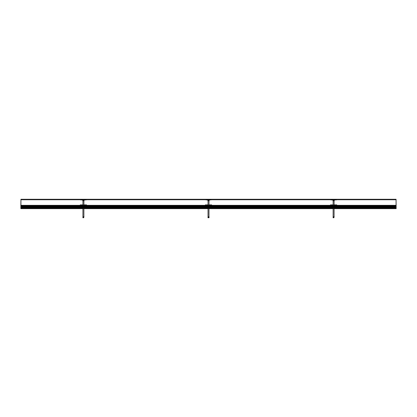 <?xml version="1.0" encoding="UTF-8"?>
<svg xmlns="http://www.w3.org/2000/svg" width="417" height="417" viewBox="0 0 417 417"><rect width="100%" height="100%" fill="white"/><g stroke="black" fill="none" stroke-linecap="round" stroke-linejoin="round"><path stroke-width="0.31" stroke-dasharray="2.08 1.56" d="M396.072 205.32L396.072 199.274L20.928 199.274L20.928 199.743L20.928 199.43L396.072 199.274L396.072 199.743L20.928 199.743L396.072 199.743L20.928 199.743L20.928 207.405L396.072 207.405L20.928 207.405L20.928 205.32M20.928 207.405L20.928 199.743L20.928 207.405L396.072 207.405L20.928 207.405M396.072 199.743L396.072 199.43L20.928 199.43L20.928 199.743M81.93 199.931L84.87 199.931L84.87 199.587L84.87 199.899L84.87 199.587L85.589 199.587L85.589 199.899L81.93 199.899L85.589 199.899L85.824 199.587L85.824 199.899L85.824 199.587L80.976 199.587L80.976 199.899L80.976 199.587L80.976 199.899L85.824 199.899L85.824 199.587L81.93 199.587L81.93 199.931L80.617 199.931L80.611 199.274L86.189 199.274L81.68 199.274L85.12 199.274L85.12 199.852L81.68 199.852L81.68 199.274L80.611 199.274L86.189 199.274L85.12 199.274L85.12 199.852L86.189 199.852L86.189 199.274L86.189 199.852L85.115 199.931L81.68 199.852L86.183 199.931L86.189 199.274M332.13 199.931L335.07 199.931L335.07 199.587L335.07 199.899L335.07 199.587L335.789 199.587L335.789 199.899L332.13 199.899L335.789 199.899L336.024 199.587L336.024 199.899L336.024 199.587L331.176 199.587L331.176 199.899L331.176 199.587L331.176 199.899L336.024 199.899L336.024 199.587L332.13 199.587L332.13 199.931L330.817 199.931L330.811 199.274L336.389 199.274L331.88 199.274L335.32 199.274L335.32 199.852L331.88 199.852L331.88 199.274L330.811 199.274L336.389 199.274L335.32 199.274L335.32 199.852L336.389 199.852L336.389 199.274L336.389 199.852L335.315 199.931L331.88 199.852L336.383 199.931L336.389 199.274M396.15 207.88L396.15 199.508L396.15 207.093L396.15 205.539L396.15 206.233L20.85 206.154L20.85 208.656L20.85 199.508L20.85 208.031L20.85 206.154L396.15 206.154L20.85 206.154L396.15 206.154L396.15 208.656L396.15 207.885L20.85 207.885L396.15 207.885L20.85 207.885L20.85 208.344L396.15 208.344L20.85 208.344L396.15 208.344L20.85 208.344L20.85 207.885M396.15 205.32L20.85 205.539L20.85 207.484L396.15 207.484L20.85 207.484L396.15 207.484L396.15 206.467L396.15 208.031L396.15 205.32L396.15 208.656L20.85 208.656L396.15 208.656L20.85 208.656L396.15 208.656L20.85 208.656L396.15 208.656L20.85 208.656L20.85 208.078L20.85 208.656L396.15 208.656L20.85 208.422L396.15 208.422L20.85 208.422L396.15 208.422L396.15 208.078L396.15 208.656L20.85 208.656L20.85 205.32L396.15 205.539L20.85 205.539L396.15 205.32L20.85 205.32L20.85 205.779L396.15 205.779L20.85 205.779L396.15 205.779L20.85 205.779L20.85 205.32L396.15 205.32L20.85 205.32L396.15 205.32L396.15 205.779L396.15 205.32L20.85 205.32L20.85 205.842L396.15 205.842L20.85 205.842L396.15 205.842L20.85 205.842L396.15 205.654L20.85 205.513L396.15 205.513L20.85 205.513L20.85 205.842L396.15 205.842L396.15 205.513L396.15 205.842L20.85 205.842L396.15 205.842L20.85 205.842L396.15 205.93L20.85 205.93L20.85 206.451L396.15 206.451L20.85 206.451L20.85 206.936L396.15 206.936L20.85 206.936L396.15 206.936L20.85 206.936L20.85 208.031L396.15 208.031L20.85 208.031L396.15 208.031L20.85 208.031L20.85 206.154L396.15 206.154L396.15 208.656L396.15 208.031L20.85 208.031L396.15 208.031L20.85 208.031L396.15 208.031L396.15 207.405L20.85 207.405L396.15 207.405L20.85 207.405L396.15 207.405L20.85 207.405L20.85 207.796L396.15 207.796L20.85 207.796L396.15 207.796L20.85 207.796L20.85 207.405L396.15 207.405L20.85 207.405L396.15 207.405L396.15 207.718L20.85 207.718L396.15 207.718L20.85 207.718L396.15 207.718L20.85 207.718L20.85 206.467L396.15 206.467L20.85 206.467L396.15 206.467L20.85 206.467L20.85 207.499L396.15 207.499L20.85 207.405L20.85 207.718L396.15 207.718L20.85 207.718L396.15 207.718L20.85 207.484L396.15 207.484L20.85 207.484L396.15 207.484L20.85 207.484L20.85 205.32L396.15 205.32L20.85 205.32M396.15 206.556L396.15 206.092L20.85 206.092L396.15 206.092L20.85 206.092L396.15 206.092L396.15 206.556L20.85 206.556L20.85 206.092L20.85 206.556L396.15 206.556L20.85 206.556M396.15 206.248L396.15 205.513L396.15 206.248L20.85 206.248L396.15 206.259M396.15 199.508L20.85 199.508L396.15 199.508L20.85 199.508L20.85 207.093L396.15 207.093L20.85 207.093L396.15 207.093L20.85 207.093L20.85 206.467L20.85 207.718L20.85 206.467L396.15 206.467L20.85 206.467L20.85 206.154L396.15 206.154L396.15 207.718L396.15 206.467L20.85 206.467L396.15 206.467L396.15 207.093L20.85 207.093L20.85 208.078L20.85 206.623L20.85 207.093L396.15 207.093L20.85 207.14L396.15 207.14L20.85 207.28L396.15 207.28L20.85 207.327L396.15 207.327L20.85 207.374L396.15 207.374L396.15 207.718L20.85 207.718L396.15 207.718L20.85 207.718L396.15 207.718L396.15 208.031L20.85 208.031L396.15 208.031L20.85 208.031L396.15 208.031L20.85 208.031L20.85 208.609L20.85 208.031L396.15 208.031L20.85 208.031L396.15 208.031L20.85 207.796L396.15 207.796L20.85 207.718L20.85 208.031L20.85 207.718L396.15 207.718L20.85 207.64L396.15 207.64L396.15 206.623L20.85 206.623L396.15 206.623L20.85 206.623L396.15 206.623L396.15 207.046L20.85 207.046L396.15 207.046L396.15 208.609L396.15 199.508M80.272 207.885L86.528 207.885M205.373 207.885L211.627 207.885M330.472 207.885L336.728 207.885M80.272 208.656L86.528 208.656L80.272 208.656L80.272 205.967L81.836 205.967L81.836 205.341L80.272 205.341L80.272 204.872L86.528 204.872L86.528 205.779L85.12 205.779L85.12 205.341L81.68 205.341L81.68 205.779L81.68 205.341L85.12 205.341L85.12 205.779L86.528 205.779L85.12 205.779L86.528 205.779L86.528 204.872L86.528 205.779L86.528 205.341L84.964 205.341L84.964 205.967L84.964 205.341L81.836 205.341L84.964 205.341L84.964 205.967L86.528 205.967L86.528 208.656L86.528 205.967L84.964 205.967L86.528 205.967L86.528 208.344L84.218 208.344L86.528 208.344L84.218 208.344L86.528 208.344L86.528 207.906L84.182 207.906L84.218 208.344L84.182 207.906L86.528 207.906L80.272 207.906L80.272 205.967L81.836 205.967L80.272 205.967L80.272 207.437L86.528 207.437L80.272 207.437L86.528 207.437L80.272 207.437L80.272 208.344L82.582 208.344L82.618 207.906L82.582 208.344L80.272 208.344L82.582 208.344L80.272 208.344L80.272 207.906L82.618 207.906L82.582 208.344L82.618 207.906L80.272 207.906L86.528 207.906L86.528 208.656L80.272 208.656L80.272 207.906L80.272 208.656L86.528 208.656M205.373 208.656L211.627 208.656L205.373 208.656L205.373 205.967L206.936 205.967L206.936 205.341L205.373 205.341L205.373 204.872L211.627 204.872L211.627 205.779L210.22 205.779L210.22 205.341L206.78 205.341L206.78 205.779L206.78 205.341L210.22 205.341L210.22 205.779L211.627 205.779L210.22 205.779L211.627 205.779L211.627 204.872L211.627 205.779L211.627 205.341L210.064 205.341L210.064 205.967L210.064 205.341L206.936 205.341L210.064 205.341L210.064 205.967L211.627 205.967L211.627 208.656L211.627 205.967L210.064 205.967L211.627 205.967L211.627 208.344L209.318 208.344L211.627 208.344L209.318 208.344L211.627 208.344L211.627 207.906L209.282 207.906L209.318 208.344L209.282 207.906L211.627 207.906L205.373 207.906L205.373 205.967L206.936 205.967L205.373 205.967L205.373 207.437L211.627 207.437L205.373 207.437L211.627 207.437L205.373 207.437L205.373 208.344L207.682 208.344L207.718 207.906L207.682 208.344L205.373 208.344L207.682 208.344L205.373 208.344L205.373 207.906L207.718 207.906L207.682 208.344L207.718 207.906L205.373 207.906L211.627 207.906L211.627 208.656L205.373 208.656L205.373 207.906L205.373 208.656L211.627 208.656M330.472 208.656L336.728 208.656L330.472 208.656L330.472 205.967L332.036 205.967L332.036 205.341L330.472 205.341L330.472 204.872L336.728 204.872L336.728 205.779L335.32 205.779L335.32 205.341L331.88 205.341L331.88 205.779L331.88 205.341L335.32 205.341L335.32 205.779L336.728 205.779L335.32 205.779L336.728 205.779L336.728 204.872L336.728 205.779L336.728 205.341L335.164 205.341L335.164 205.967L335.164 205.341L332.036 205.341L335.164 205.341L335.164 205.967L336.728 205.967L336.728 208.656L336.728 205.967L335.164 205.967L336.728 205.967L336.728 208.344L334.418 208.344L336.728 208.344L334.418 208.344L336.728 208.344L336.728 207.906L334.382 207.906L334.418 208.344L334.382 207.906L336.728 207.906L330.472 207.906L330.472 205.967L332.036 205.967L330.472 205.967L330.472 207.437L336.728 207.437L330.472 207.437L336.728 207.437L330.472 207.437L330.472 208.344L332.782 208.344L332.818 207.906L332.782 208.344L330.472 208.344L332.782 208.344L330.472 208.344L330.472 207.906L332.818 207.906L332.782 208.344L332.818 207.906L330.472 207.906L336.728 207.906L336.728 208.656L330.472 208.656L330.472 207.906L330.472 208.656L336.728 208.656M80.272 206.556L86.528 206.556M205.373 206.556L211.627 206.556M330.472 206.556L336.728 206.556M80.272 205.32L86.528 205.32M205.373 205.32L211.627 205.32M330.472 205.32L336.728 205.32M396.15 206.227L20.85 206.222L20.85 205.842L20.85 206.227L396.15 206.222L20.85 206.233L396.15 206.227M20.928 199.508L396.072 199.508M20.85 206.67L20.85 207.718L20.85 206.67L396.15 206.67L20.85 206.67M271.05 208.031L271.05 208.656L271.05 208.031L396.15 208.031L271.05 208.031L271.05 208.656L271.05 208.031L145.95 208.031L145.95 208.656L145.95 208.031L271.05 208.031M352.678 208.031L314.522 208.187L352.678 208.031M352.949 208.656L314.251 208.656L352.949 208.656L352.949 208.187L314.251 208.187L314.251 208.656L314.251 208.187L352.949 208.187L352.949 208.656M352.886 208.187L314.314 208.187L352.886 208.187L352.886 208.656L314.314 208.656L314.314 208.187L314.314 208.656L352.886 208.656L352.886 208.187M227.791 208.187L189.214 208.187L227.791 208.187L227.786 208.656L189.214 208.656L189.214 208.187L189.214 208.656L227.791 208.656L227.786 208.187M102.686 208.187L64.109 208.187L102.686 208.187L102.686 208.656L64.109 208.656L64.109 208.187L64.109 208.656L102.686 208.656L102.686 208.187M227.578 208.031L189.422 208.187L227.578 208.031M227.849 208.187L189.151 208.187L189.151 208.656L189.151 208.187L227.854 208.187L227.854 208.656L189.151 208.656L227.849 208.656M227.854 208.187L227.854 208.656M20.85 208.031L20.85 208.656L20.85 208.031L145.95 208.031L145.95 208.656L145.95 208.031L20.85 208.031M102.478 208.031L64.322 208.187L102.478 208.031M102.749 208.656L64.046 208.656L64.046 208.187L102.749 208.187L102.749 208.656L102.749 208.187M102.754 208.187L64.051 208.187L64.051 208.656L102.754 208.656M332.485 205.529L334.715 205.529L334.715 206.311L332.485 206.311L332.485 205.529L334.715 205.529L334.715 206.311L332.485 206.311L332.485 205.529L332.485 206.311L334.715 206.311L334.715 205.529L332.485 205.529M330.472 205.779L331.88 205.779L331.88 205.341L331.88 205.779L330.472 205.779L331.88 205.779L330.472 205.779L330.472 204.872L336.728 204.872L330.472 204.872L330.472 205.779L330.472 205.341L331.88 205.341L330.472 205.341L330.472 205.779M332.036 205.341L332.036 205.967L332.036 205.341M334.382 207.906L332.818 207.906L334.382 207.906L334.418 208.344L334.382 207.906M332.646 207.186L332.646 207.89L332.948 207.89L332.948 206.326L332.469 206.295L334.731 206.295L334.429 205.169L335.049 205.169L335.049 207.155L334.554 207.155L334.554 207.859L332.646 207.859L332.646 207.155L332.156 207.155L332.156 205.169L332.771 205.169L332.469 206.326L332.771 205.2L332.156 205.2L332.156 207.186L332.646 207.155L332.646 207.859M335.049 207.155L335.049 205.2L335.049 207.186L334.554 207.155L334.554 207.859M334.429 205.482L335.049 205.2L334.429 205.2L334.731 206.326L332.485 206.295M334.736 206.326L334.252 206.326L334.252 207.89L332.948 207.89L333.094 206.326L332.469 206.326L332.469 205.513M334.111 206.326L333.094 206.326L333.094 207.89L333.094 206.326L334.252 206.326L334.111 207.89L334.111 206.326M334.731 206.295L334.252 206.326L334.252 207.89L334.252 206.326L334.252 207.89L334.554 207.89L334.554 207.186M334.731 205.513L334.731 206.326M332.156 207.155L332.156 205.2L332.771 205.482M332.13 199.899L332.13 199.587L331.411 199.587L332.13 199.587L332.13 199.899L331.176 199.587L331.411 199.899L332.13 199.899L332.13 199.587L336.076 199.587L331.124 199.587L331.124 199.931L331.124 199.587L335.07 199.587L331.124 199.587L331.124 199.931M335.07 199.931L331.885 199.931L331.88 199.274L330.811 199.274L330.811 199.852L331.88 199.852L330.811 199.852L330.811 199.274M336.076 199.931L336.076 199.587L336.076 199.931L336.076 199.587L335.07 199.587L335.07 199.899M330.817 199.931L331.885 199.931L330.817 199.931M334.575 199.67L332.469 199.67L334.575 199.67M334.575 199.587L332.469 199.587L334.575 199.587M334.043 200.29L333.157 200.29M334.069 216.788L333.595 216.788L334.069 216.788L334.069 200.838L333.089 200.838L334.069 200.838L333.131 200.838L334.069 200.838L333.131 200.838L333.131 216.788L334.142 216.788L333.131 216.788M333.334 217.726L334.142 217.726L333.058 217.726L333.334 217.726L333.334 216.788M333.058 217.726L333.058 216.788L334.142 216.788L334.142 217.726L333.866 217.726L333.866 216.788L333.866 217.726L333.324 217.726L333.324 216.788L333.058 217.726M333.876 217.726L333.876 216.788M207.03 199.931L206.024 199.931L206.024 199.587L207.03 199.587L206.311 199.587L207.03 199.587L207.03 199.899L206.076 199.587L206.311 199.899L207.03 199.899L207.03 199.587L207.03 199.931L209.97 199.931L209.97 199.587L209.97 199.899L209.97 199.587L210.689 199.587L210.689 199.899L207.03 199.899L210.689 199.899L210.924 199.587L210.924 199.899L210.924 199.587L206.076 199.587L206.076 199.899L206.076 199.587L206.076 199.899L210.924 199.899L210.924 199.587L207.03 199.587L210.976 199.587L206.024 199.587L205.717 199.931L205.711 199.274L211.289 199.274L206.78 199.274L206.78 199.852L210.22 199.852L210.22 199.274M209.97 199.931L205.711 199.852L205.711 199.274L206.78 199.274M211.289 199.852L211.289 199.274L211.283 199.931L210.215 199.931M210.976 199.931L210.976 199.587L210.976 199.931M205.711 199.852L206.785 199.931M207.525 199.67L209.636 199.67L207.525 199.67M207.525 199.587L209.636 199.587L207.525 199.587M208.057 200.29L208.943 200.29M208.969 216.788L208.969 200.838L207.989 200.838L208.969 200.838L208.031 200.838L208.969 200.838L208.031 200.838L208.031 216.788L208.969 216.788L207.958 216.788L209.042 216.788L208.031 216.788M208.224 217.726L209.042 217.726L209.042 216.788L208.776 217.726L208.234 217.726L208.234 216.788L208.776 216.788L209.042 217.726L207.958 217.726L207.958 216.788L208.234 216.788L208.234 217.726L207.958 217.726L208.224 216.788M208.766 217.726L208.766 216.788M207.056 207.186L207.546 207.186L207.546 207.89L207.848 207.89L207.848 206.326L207.364 206.295L209.631 206.295L209.329 205.169L209.944 205.169L209.944 207.155L209.454 207.155L209.454 207.859L207.546 207.859L207.546 207.155L207.056 207.155M207.546 207.186L207.546 207.859M209.944 207.155L209.944 205.2L209.944 207.186L209.454 207.155L209.454 207.859M209.329 205.482L209.944 205.2L209.329 205.2L209.631 206.326L207.379 206.295M209.636 206.326L209.152 206.326L209.152 207.89L207.848 207.89L207.989 206.326L207.364 206.326L207.671 205.2L207.051 205.2L207.051 207.186L207.051 205.169L207.671 205.169L207.364 206.326L207.364 205.513M209.006 206.326L207.989 206.326L207.989 207.89L207.989 206.326L209.152 206.326L209.006 207.89L209.006 206.326M209.631 206.295L209.152 206.326L209.152 207.89L209.152 206.326L209.152 207.89L209.454 207.89L209.454 207.186M209.631 205.513L209.631 206.326M207.051 207.186L207.051 205.2L207.671 205.482M207.379 205.529L209.615 205.529L209.615 206.311L207.379 206.311L207.379 205.529L209.615 205.529L209.615 206.311L207.385 206.311L207.379 205.529L207.379 206.311L209.615 206.311L209.615 205.529L207.385 205.529M205.373 205.779L206.78 205.779L206.78 205.341L206.78 205.779L205.373 205.779L206.78 205.779L205.373 205.779L205.373 204.872L211.627 204.872L205.373 204.872L205.373 205.779L205.373 205.341L206.78 205.341L205.373 205.341L205.373 205.779M206.936 205.341L206.936 205.967L206.936 205.341M209.282 207.906L207.718 207.906L209.282 207.906L209.318 208.344L209.282 207.906M81.93 199.899L81.93 199.587L81.211 199.587L81.93 199.587L81.93 199.899L80.976 199.587L81.211 199.899L81.93 199.899L81.93 199.587L85.876 199.587L80.924 199.587L80.924 199.931L80.924 199.587L84.87 199.587L80.924 199.587L80.924 199.931M84.87 199.931L81.685 199.931L81.68 199.274L80.611 199.274L80.611 199.852L81.68 199.852L80.611 199.852L80.611 199.274M85.876 199.931L85.876 199.587L85.876 199.931L85.876 199.587L84.87 199.587L84.87 199.899M80.617 199.931L81.685 199.931L80.617 199.931M84.375 199.67L82.269 199.67L84.375 199.67M84.375 199.587L82.269 199.587L84.375 199.587M83.843 200.29L82.957 200.29M83.843 200.838L82.889 200.838L83.869 200.838L82.931 200.838L83.869 200.838L82.931 200.838L82.931 208.656L83.869 208.656L83.843 200.838M83.801 216.788L82.858 216.788L83.942 216.788L83.942 217.726L83.666 217.726L83.801 216.788M83.134 217.726L83.942 217.726L83.666 217.726L83.666 216.788L83.124 216.788L83.124 217.726L82.858 216.788L82.858 217.726L83.666 217.726L82.858 217.726L83.134 217.726L83.134 216.788M83.676 217.726L83.676 216.788M82.446 207.186L82.446 207.89L82.748 207.89L82.748 206.326L82.269 206.295L84.536 206.295L84.229 205.169L84.849 205.169L84.849 207.155L84.354 207.155L84.354 207.859L82.446 207.859L82.446 207.155L81.956 207.155L81.956 205.169L82.571 205.169L82.269 206.326L82.571 205.2L81.956 205.2L81.956 207.186L82.446 207.155L82.446 207.859M84.849 207.155L84.849 205.2L84.849 207.186L84.354 207.155L84.354 207.859M84.229 205.482L84.849 205.2L84.229 205.2L84.536 206.326L82.748 206.326L82.894 207.89L82.269 205.513M84.354 207.186L84.354 207.89L84.052 207.89L84.052 206.326L84.052 207.89L84.052 206.326L84.536 206.326L84.536 205.513M84.052 207.89L82.894 207.89L82.894 206.326L84.052 206.326L84.052 207.89M83.911 207.89L83.911 206.326L83.911 207.89M81.956 207.155L81.956 205.2L82.571 205.482M82.285 205.529L84.521 205.529L84.521 206.311L82.285 206.311L82.285 205.529L84.521 205.529L84.521 206.311L82.285 206.311L82.285 205.529L82.285 206.311L84.521 206.311L84.521 205.529L82.285 205.529M80.272 205.779L81.68 205.779L81.68 205.341L81.68 205.779L80.272 205.779L81.68 205.779L80.272 205.779L80.272 204.872L86.528 204.872L80.272 204.872L80.272 205.779L80.272 205.341L81.68 205.341L80.272 205.341L80.272 205.779M81.836 205.341L81.836 205.967L81.836 205.341M84.182 207.906L82.618 207.906L84.182 207.906L84.218 208.344L84.182 207.906M334.47 199.931L332.73 199.931M334.069 204.872L333.131 204.872M333.131 208.656L334.069 208.656M335.32 205.779L335.32 205.341L335.32 205.779M207.03 199.587L209.97 199.587M208.969 204.872L208.031 204.872M208.031 208.656L208.969 208.656M210.22 205.779L210.22 205.341L210.22 205.779M84.27 199.931L82.53 199.931M83.869 204.872L82.931 204.872M85.12 205.779L85.12 205.341L85.12 205.779M84.521 206.295L82.285 206.295M80.611 199.743L86.189 199.743M206.076 199.743L210.924 199.743M330.811 199.743L336.389 199.743M396.15 206.186L20.85 206.186L396.15 206.191M396.15 206.78L20.85 206.78L396.15 206.78M396.15 206.749L20.85 206.749L396.15 206.749M396.15 207.671L20.85 207.671L396.15 207.671M396.15 207.765L20.85 207.765L396.15 207.765M396.15 207.984L20.85 207.984L396.15 207.984M396.15 208.078L20.85 208.078L396.15 208.078M396.15 208.609L20.85 208.609L396.15 208.609M396.15 208.469L20.85 208.469L396.15 208.469M396.15 208.375L20.85 208.375L396.15 208.375M396.15 205.842L20.85 205.842L396.15 205.842M334.502 199.899L334.111 200.838M333.089 200.838L332.698 199.899M209.402 199.899L209.011 200.838M207.989 200.838L207.598 199.899M84.302 199.899L83.911 200.838M82.889 200.838L82.498 199.899M333.131 205.529L333.131 207.89M334.069 205.529L334.069 207.89M208.031 205.529L208.031 207.89M208.969 205.529L208.969 207.89M82.931 205.529L82.931 207.89M83.869 205.529L83.869 207.89"/><path stroke-width="0.63" d="M336.389 199.743L396.072 199.743L396.072 205.32M20.928 205.32L20.928 199.743L80.611 199.743M20.928 199.743L20.928 199.274L80.611 199.274L80.617 199.931L80.924 199.587L85.876 199.587L86.183 199.931L86.189 199.274L330.811 199.274L330.817 199.931L331.124 199.587L336.076 199.587L336.383 199.931L336.389 199.274L396.072 199.274L396.072 199.743M334.069 208.656L396.15 208.656L396.072 199.508M82.931 204.872L80.272 204.872L80.272 205.341L81.836 205.341L81.836 205.967L80.272 205.967L80.272 208.656L20.85 208.656L20.85 207.885L80.272 207.885M86.528 207.885L205.373 207.885M211.627 207.885L330.472 207.885M336.728 207.885L396.15 207.885M83.869 207.89L83.869 216.788L83.869 208.656L208.031 208.656M208.969 208.656L333.131 208.656M20.85 207.885L20.85 206.556L80.272 206.556M86.528 206.556L205.373 206.556M211.627 206.556L330.472 206.556M336.728 206.556L396.15 206.556M20.85 206.556L20.85 205.32L80.272 205.32M86.528 205.32L205.373 205.32M211.627 205.32L330.472 205.32M336.728 205.32L396.15 205.32M20.85 205.32L20.928 199.508M331.176 199.899L331.176 199.587L336.024 199.587L336.024 199.899L331.176 199.899M332.73 199.931L332.13 199.899M336.389 199.274L330.811 199.274M334.47 199.931L335.07 199.899M332.13 199.931L331.124 199.931M335.07 199.931L336.076 199.931M333.157 200.29L334.043 200.29M333.131 205.529L333.131 200.838L334.111 200.838L334.069 205.529M333.199 216.788L333.058 217.726L333.334 217.726L333.199 216.788M333.876 216.788L333.876 217.726L334.142 216.788L333.334 216.788M333.876 217.726L333.334 217.726M336.728 208.656L336.728 205.967L335.164 205.967L335.164 205.341L336.728 205.341L336.728 204.872L334.069 204.872M333.131 204.872L330.472 204.872L330.472 205.341L332.036 205.341L332.036 205.967L330.472 205.967L330.472 208.656M334.715 205.529L332.485 205.529L332.485 206.311L334.715 206.311L334.715 205.529M334.554 207.859L332.646 207.859L334.554 207.859L334.554 207.155L335.044 207.155M332.646 207.186L332.156 207.186L332.646 207.155L332.646 207.859M334.731 206.295L334.731 205.482L334.429 205.482L334.731 205.513M332.485 206.295L332.771 205.169L332.156 205.169L332.156 207.155M332.771 205.482L332.469 205.513M335.044 207.186L334.554 207.186M335.049 207.186L335.049 205.169L334.429 205.169L334.429 205.482M206.076 199.899L206.076 199.587L210.924 199.587L210.924 199.899L206.076 199.899M208.057 200.29L208.943 200.29M208.031 205.529L208.031 200.838L209.011 200.838L208.969 205.529M208.093 216.788L207.958 217.726L208.224 217.726L208.093 216.788M208.766 216.788L208.766 217.726L209.042 217.726L209.042 216.788L208.224 216.788M208.766 217.726L208.224 217.726M209.454 207.859L207.546 207.859L209.454 207.859L209.454 207.155L209.944 207.155L209.944 205.169L209.329 205.169L209.615 206.295M207.051 207.186L207.546 207.155L207.546 207.859M207.379 206.295L207.671 205.169L207.051 205.169L207.051 207.155M207.546 207.186L207.056 207.186M207.671 205.482L207.364 205.513M209.631 205.513L209.329 205.482M209.944 207.155L209.454 207.186M211.627 208.656L211.627 205.967L210.064 205.967L210.064 205.341L211.627 205.341L211.627 204.872L208.969 204.872M208.031 204.872L205.373 204.872L205.373 205.341L206.936 205.341L206.936 205.967L205.373 205.967L205.373 208.656M209.615 205.529L207.385 205.529L207.379 206.311L209.615 206.311L209.615 205.529M80.976 199.899L80.976 199.587L85.824 199.587L85.824 199.899L80.976 199.899M82.53 199.931L81.93 199.899M86.189 199.274L80.611 199.274M84.27 199.931L84.87 199.899M81.93 199.931L80.924 199.931M84.87 199.931L85.876 199.931M82.957 200.29L83.843 200.29M82.931 205.529L82.931 200.838L83.911 200.838L83.869 205.529M82.999 216.788L82.858 217.726L83.134 217.726L82.999 216.788M83.676 216.788L83.676 217.726L83.942 216.788L83.134 216.788M83.676 217.726L83.134 217.726M86.528 208.656L86.528 205.967L84.964 205.967L84.964 205.341L86.528 205.341L86.528 204.872L83.869 204.872M80.272 208.656L82.931 208.656L82.931 216.788L82.931 207.89M84.521 205.529L82.285 205.529L82.285 206.311L84.521 206.311L84.521 205.529M84.354 207.859L82.446 207.859L84.354 207.859L84.354 207.155L84.849 207.155L84.849 205.169L84.229 205.169L84.521 206.295M82.446 207.186L81.956 207.186L82.446 207.155L82.446 207.859M82.285 206.295L82.571 205.169L81.956 205.169L81.956 207.155M82.571 205.482L82.269 205.513M84.536 205.513L84.229 205.482M84.849 207.155L84.354 207.186M86.189 199.743L206.076 199.743M210.924 199.743L330.811 199.743M333.089 200.838L332.698 199.899M333.131 207.89L333.131 216.788M334.069 207.89L334.069 216.788M334.111 200.838L334.502 199.899M207.989 200.838L207.598 199.899M208.031 207.89L208.031 216.788M208.969 207.89L208.969 216.788M209.011 200.838L209.402 199.899M82.889 200.838L82.498 199.899M83.911 200.838L84.302 199.899"/></g></svg>
